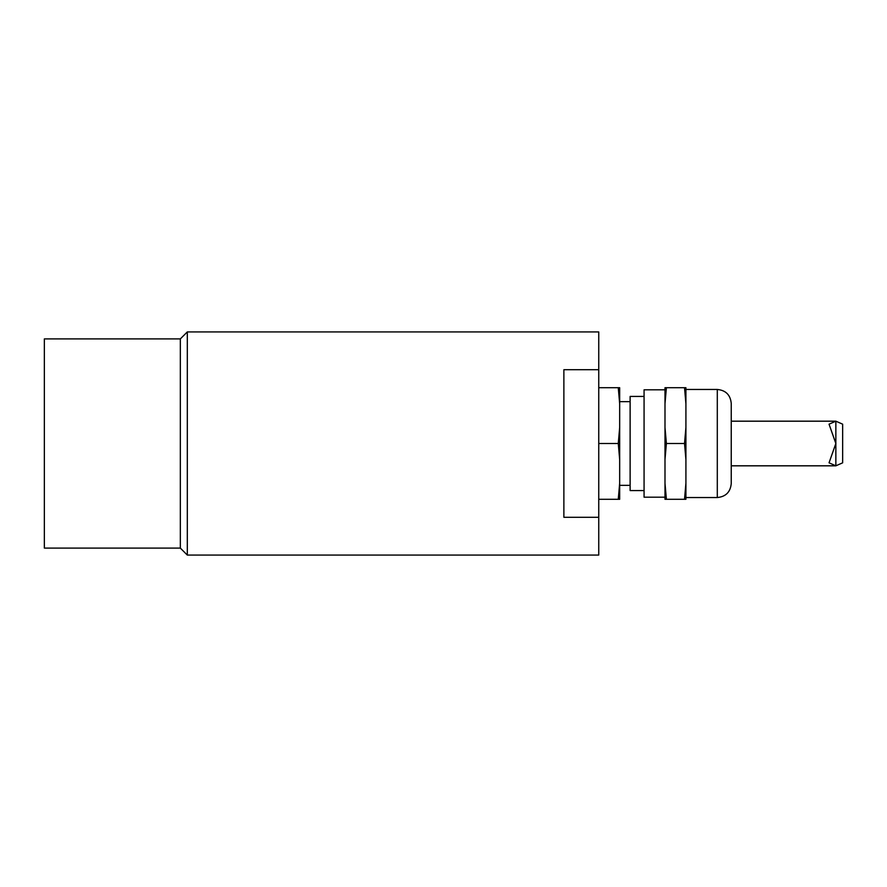 <?xml version="1.0" encoding="UTF-8"?>
<svg xmlns="http://www.w3.org/2000/svg" width="887" height="887" viewBox="0 0 887 887"><rect width="100%" height="100%" fill="white"/><g stroke="black" fill="none" stroke-linecap="round" stroke-linejoin="round"><path stroke-width="1.33" d="M598.747 369.702L598.747 331.926L187.312 331.926L187.312 555.074L598.747 555.074L598.747 517.298L563.877 517.298L563.877 369.702L598.747 369.702L598.747 517.298M180.338 443.5L180.338 548.099L44.35 548.099L44.35 338.901L180.338 338.901L180.338 443.5M619.669 403.74L619.669 387.708L618.272 387.708L619.669 403.74L619.669 427.467L618.272 443.5L619.669 459.533L619.669 427.467M619.669 459.533L619.669 483.26L618.272 499.292L619.669 499.292L619.669 483.26M618.272 443.5L598.747 443.5M598.747 499.292L618.272 499.292M598.747 387.708L618.272 387.708M644.073 490.566L630.125 490.566L630.125 396.434L644.073 396.434M664.995 497.197L644.073 497.197L644.073 389.803L664.995 389.803M684.52 387.708L685.917 403.74L685.917 387.708L664.995 387.708L664.995 403.74L666.392 387.708M664.995 483.26L664.995 499.292L666.392 499.292L664.995 483.26L664.995 459.533L666.392 443.5L664.995 427.467L664.995 403.74M664.995 427.467L664.995 459.533M685.917 427.467L684.52 443.5L685.917 459.533L685.917 403.74M685.917 483.26L684.52 499.292L685.917 499.292L685.917 459.533M684.52 443.5L666.392 443.5M666.392 499.292L684.52 499.292M731.243 443.5L731.243 403.408C730.422 394.926 725.766 390.28 717.295 389.46L717.295 497.54C725.766 496.72 730.422 492.074 731.243 483.592L731.243 443.5M842.65 424.174L835.853 421.181L829.046 424.174L835.853 443.5L829.046 462.826L835.853 465.819L842.65 462.826L842.65 424.174M731.243 465.819L835.853 465.819L835.853 421.181L731.243 421.181M180.338 548.099L187.312 555.074M180.338 338.901L187.312 331.926M619.669 485.344L630.125 485.344M619.669 401.656L630.125 401.656M685.917 497.54L717.295 497.54M685.917 389.46L717.295 389.46"/></g></svg>
